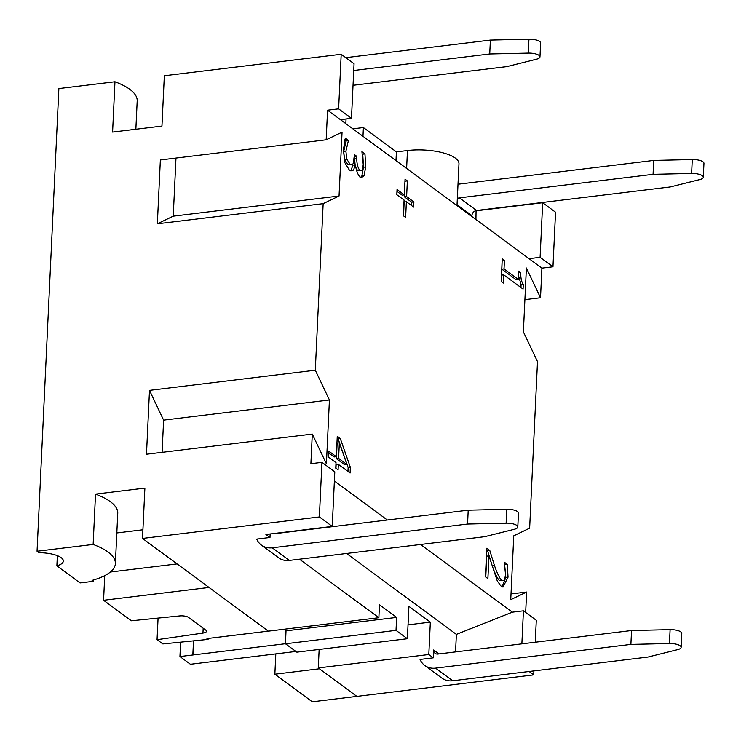 <?xml version="1.0" encoding="UTF-8"?>
<svg xmlns="http://www.w3.org/2000/svg" width="741" height="741" viewBox="0 0 741 741"><rect width="100%" height="100%" fill="white"/><g stroke="black" fill="none" stroke-linecap="round" stroke-linejoin="round"><path stroke-width="1.11" d="M441.942 678.145A19.674 16.543 -53.6 0 0 452.705 680.784L435.551 668.15A19.674 16.543 126.4 0 1 424.788 665.501A19.674 16.543 126.4 0 1 420.045 659.453L433.309 657.841L428.807 654.525L430.336 622.134L408.902 606.342L407.374 638.723L396.018 630.359L285.48 643.79L286.017 630.786L285.405 643.734L179.943 656.554L180.628 642.16M179.943 656.554L190.428 664.279L295.891 651.459L285.405 643.734M162.094 452.334L163.613 420.138L149.497 390.377L315.296 370.222L323.159 203.664L157.351 223.81L160.362 159.963L326.17 139.808L327.559 110.196L541.903 268.149L540.513 297.762L524.897 299.66M315.296 370.222L329.421 399.983L326.411 463.829L312.285 434.078L146.486 454.233L149.497 390.377M157.351 223.81L173.237 216.168L175.978 158.065M93.144 544.431A74.119 24.925 2.7 0 1 115.383 563.586L117.754 513.254A74.119 24.925 -177.3 0 0 95.524 494.099L93.144 544.431L37.05 551.248L39.032 552.721A21.6 7.262 2.7 0 1 63.356 561.057A21.6 7.262 2.7 0 1 56.881 565.865L57.363 555.667M208.128 638.436L208.082 639.409L162.835 643.938L157.055 639.687L202.96 633.083A6.873 2.316 -177.3 0 0 206.507 631.239A6.873 2.316 -177.3 0 0 205.822 630.165L188.529 617.42A6.873 2.316 -177.3 0 0 179.683 615.928L131.389 620.773L103.573 600.275L104.74 575.637M192.845 654.692L193.503 640.863M193.846 640.835L193.179 654.942M428.807 654.525L318.269 667.956L356.856 696.392L312.285 701.801L274.855 674.217L275.809 653.895M319.417 668.799L274.855 674.217M93.347 580.036L93.283 581.333L80.047 582.935L56.881 565.865M157.055 639.687L158.074 618.096M93.283 581.333L92.079 580.388A74.119 24.925 2.7 0 0 115.383 563.586M135.862 129.258L137.196 100.906A74.119 24.925 -177.3 0 0 114.966 81.751L112.595 132.083L161.955 126.081L164.335 75.749L341.193 54.26L338.618 108.853L351.475 118.328L354.05 63.735L341.193 54.26M268.298 631.128L206.961 638.575L208.082 639.409M142.92 529.778L116.828 532.955M110.344 572.033L177.09 563.92M278.607 557.778A19.674 16.543 -53.6 0 0 289.37 560.428L272.225 547.794A19.674 16.543 126.4 0 1 261.462 545.144A19.674 16.543 126.4 0 1 256.719 539.096L269.983 537.484L265.908 534.483L332.237 526.416L334.802 471.822L321.946 462.347L319.371 516.94L142.513 538.438L144.884 488.106L95.524 494.099M103.573 600.275L209.036 587.456M114.966 81.751L58.872 88.568L37.05 551.248M286.017 630.786L283.951 629.257M142.513 538.438L268.335 631.156L378.864 617.716L299.457 559.196M285.48 643.79L296.835 652.163L407.374 638.723M318.269 667.956L319.149 649.449M488.958 555.88L487.893 578.601L485.401 576.776L486.754 548.238L489.792 550.48L494.423 565.457C497.192 573.386 499.591 578.304 501.638 580.231L503.195 580.62L504.436 579.934L505.566 574.905L504.25 562.141L507.307 564.392L508.03 577.193L503.019 587.076L501.49 586.65L497.313 581.083L488.958 555.88L486.754 556.148L485.763 577.035M504.602 564.299L505.825 577.461L501.944 586.909M486.661 550.072L487.578 550.748L492.209 565.726C494.979 573.654 497.378 578.573 499.425 580.499L503.195 580.62M507.307 564.392L505.093 564.661M489.792 550.48L487.578 550.748M503.75 274.865L503.361 283.081L501.175 281.469L502.241 258.896L504.426 260.508L504.028 268.909L518.394 279.496L518.793 271.095L520.756 272.54C520.627 278.051 521.469 281.969 523.294 284.303L523.063 289.101L503.75 274.865L501.537 275.133L501.24 281.515M518.57 275.884L521.08 284.572L520.942 287.536M502.148 260.73L501.824 269.178L516.19 279.765L518.394 279.496M520.756 272.54L518.709 272.79M523.294 284.303L521.08 284.572M504.028 268.909L501.824 269.178M504.426 260.508L502.213 260.776M406.374 201.756L405.633 217.428L403.326 215.724L404.067 200.051L396.805 194.698L397.046 189.529L404.308 194.874L405.049 179.202L407.355 180.906L406.614 196.578L413.876 201.932L413.635 207.1L406.374 201.756L404.16 202.024L403.512 215.863M404.957 181.036L404.41 196.847L411.672 202.2L411.514 205.535M396.963 191.363L402.094 195.142L404.308 194.874M407.355 180.906L405.142 181.174M406.614 196.578L404.41 196.847M413.876 201.932L411.672 202.2M355.819 167.383L357.671 170.773L360.913 170.763L362.321 169.782L363.247 164.641L361.923 151.673L364.961 153.915L362.747 154.184L363.498 167.234L361.821 176.08L360.561 177.368M354.365 156.462L355.124 164.808M344.898 139.716L346.149 140.633L343.694 151.516L344.565 159.408L347.779 164.419L351.743 164.613L353.235 163.668L354.448 154.628L356.829 156.379L354.615 156.647M364.961 153.915L365.711 166.966L364.035 175.812L361.664 177.46L359.885 177.025C357.625 174.228 356.162 170.208 355.485 164.937L353.068 165.058L350.706 170.838M362.266 153.832L362.747 154.184M355.282 164.789L353.596 169.985L351.855 170.893L349.483 170.291L344.852 162.649L343.407 149.793L345.325 138.132L348.363 140.364L346.149 140.633M348.363 140.364L346.13 141.086M348.344 140.818L345.908 151.247L346.779 159.139L344.565 159.408M346.779 159.139L349.993 164.15L351.743 164.613M356.829 156.379L356.727 158.444C356.81 163.9 357.857 167.92 359.885 170.504L360.913 170.763M353.596 169.985L351.391 170.254M364.035 175.812L361.821 176.08M338.331 464.348L338.072 469.868L335.756 468.164L336.016 462.653L328.652 457.225L328.939 451.26L336.303 456.688L337.266 436.254L340.286 438.477L350.354 467.321L350.085 473.017L338.331 464.348L336.118 464.616L335.942 468.303M337.174 438.088L338.072 438.746L348.15 467.59L347.964 471.452M328.847 453.094L334.089 456.956L336.303 456.688M336.395 458.66L344.769 464.829L346.983 464.561L339.341 442.831L337.136 443.099L336.395 458.66L338.609 458.392L346.983 464.561M340.286 438.477L338.072 438.746M350.354 467.321L348.15 467.59M339.341 442.831L338.609 458.392M511.021 593.921L526.629 592.031L510.744 599.673L513.754 535.817L529.639 528.176L537.494 361.608L523.378 331.857L526.388 268.001L540.513 297.762M326.17 139.808L342.055 132.167L339.045 196.013L323.159 203.664M321.946 462.347L310.896 463.69L312.285 434.078M334.376 480.992L387.311 519.997M420.536 544.487L512.374 612.159L523.424 610.816L521.868 643.855M526.629 592.031L525.665 612.464M273.059 533.613A4.918 4.131 -53.6 0 0 274.559 533.705L468.21 510.169L506.77 509.289A9.837 3.307 2.7 0 1 518.45 513.152M433.309 657.841L433.68 649.977A4.918 4.131 -53.6 0 0 435.189 653.395A4.918 4.131 -53.6 0 0 437.885 654.062L631.545 630.526L670.105 629.646A9.837 3.307 2.7 0 1 681.776 633.509M353.735 70.488L489.727 53.963L528.287 53.083A9.837 3.307 2.7 0 1 539.967 56.872A9.837 3.307 2.7 0 1 536.567 59.178L506.872 66.597L353.031 85.289M457.04 204.692L471.906 215.659A4.918 4.131 126.4 0 1 476.546 210.49L459.401 197.856A4.918 4.131 -53.6 0 0 457.327 198.634M459.401 197.856L653.062 174.32L691.622 173.44A9.837 3.307 2.7 0 1 703.292 177.229A9.837 3.307 2.7 0 1 699.902 179.544L670.207 186.954L476.546 210.49M458.003 184.231A19.674 16.543 126.4 0 1 458.373 184.176L653.71 160.436L692.27 159.556A9.837 3.307 2.7 0 1 703.95 163.353L703.292 177.229M653.71 160.436L653.062 174.32M435.551 668.15L630.887 644.411L669.447 643.521A9.837 3.307 2.7 0 1 681.118 647.393A9.837 3.307 2.7 0 1 677.728 649.625L648.032 657.045L452.705 680.784M272.225 547.794L467.562 524.044L506.122 523.165A9.837 3.307 2.7 0 1 517.792 527.036A9.837 3.307 2.7 0 1 514.402 529.269L484.707 536.688L289.37 560.428M345.797 57.65L490.385 40.079L528.944 39.199A9.837 3.307 2.7 0 1 540.624 42.987L539.967 56.872M490.385 40.079L489.727 53.963M467.562 524.044L468.21 510.169M269.983 537.484L270.15 533.965M630.887 644.411L631.545 630.526M319.371 516.94L332.237 526.416M529.111 671.494L533.715 674.894L356.856 696.392M395.99 160.621L396.398 151.877L363.396 127.554L362.979 136.298M346.056 118.986L345.834 123.664M476.065 210.574L475.935 219.54M339.045 196.013L173.237 216.168M329.421 399.983L163.613 420.138M540.096 257.331L552.962 266.806L555.537 212.204L542.671 202.728L540.096 257.331L529.046 258.674M552.962 266.806L541.903 268.149M533.715 674.894L533.9 670.911M535.252 642.225L536.289 620.291L523.424 610.816M456.993 205.572L458.966 163.752A35.901 12.078 -177.3 0 0 407.457 150.534L396.398 151.877M346.584 553.471L456.373 634.379L512.374 612.159M455.548 651.913L456.373 634.379M396.018 630.359L396.63 617.401L379.475 604.767L378.864 617.716M430.336 622.134L408.032 624.848M340.425 119.671L351.475 118.328M476.352 210.787L542.671 202.728M352.855 128.832L363.396 127.554M327.559 110.196L338.618 108.853M396.63 617.401L286.091 630.832M203.182 628.22L202.96 633.083M508.03 577.193L505.825 577.461M501.638 580.231L499.425 580.499M494.423 565.457L492.209 565.726M345.908 151.247L343.694 151.516M349.993 164.15L347.779 164.419M356.727 158.444L354.522 158.713M359.885 170.504L357.671 170.773M365.711 166.966L363.498 167.234M439.043 653.923L433.68 649.977M506.122 523.165L506.77 509.289M669.447 643.521L670.105 629.646M528.944 39.199L528.287 53.083M692.27 159.556L691.622 173.44M406.614 168.448L407.457 150.534M441.905 678.117L424.76 665.474M278.57 557.76L261.425 545.117M518.45 513.078L517.802 526.962M681.785 633.435L681.127 647.319"/></g></svg>
